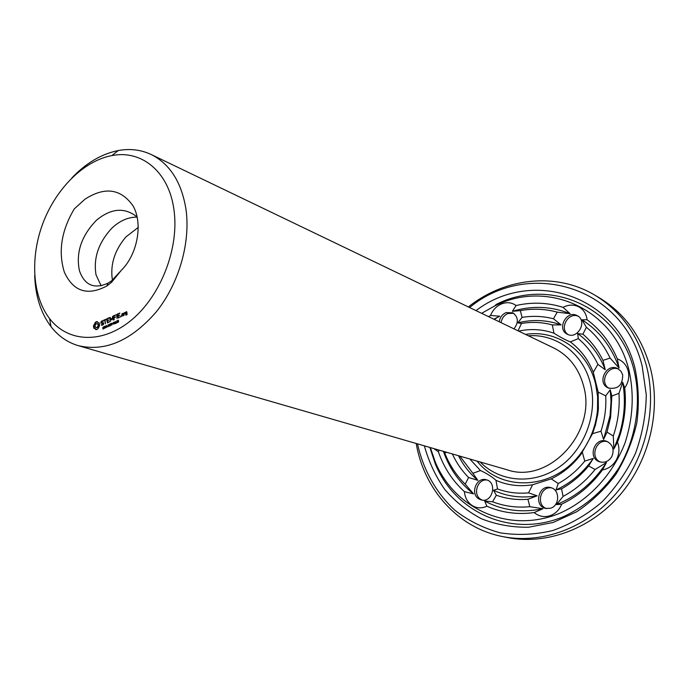 <?xml version="1.0" encoding="UTF-8"?>
<svg xmlns="http://www.w3.org/2000/svg" width="689" height="689" viewBox="0 0 689 689"><rect width="100%" height="100%" fill="white"/><g stroke="black" fill="none" stroke-linecap="round" stroke-linejoin="round"><path stroke-width="1.03" d="M528.351 335.767C556.385 333.622 583.462 353.715 590.542 383.971C598.052 414.089 584.35 450.003 558.684 467.478C533.071 485.09 499.861 482.093 480.138 461.992M71.94 177.857C86.125 162.992 101.567 153.888 118.267 150.547C130.014 148.402 140.995 149.728 151.236 154.543L553.758 347.979C568.933 355.602 578.915 368.391 583.695 386.357C597.01 432.787 548.53 484.367 507.216 469.829L78.236 345.645C67.401 342.399 58.324 336.068 51.003 326.646C40.789 313.021 35.346 295.934 34.683 275.402M525.492 334.398C556.342 329.325 587.769 350.417 595.597 383.945L597.613 396.631L597.535 409.714C596.028 425.673 590.516 440.099 580.999 453C554.438 489.965 501.514 492.48 477.089 461.105M151.236 154.543C169.985 164.008 181.569 182.258 185.978 209.292C190.698 242.64 178.899 283.696 156.308 311.824C131.194 340.719 105.167 351.993 78.236 345.645M518.662 331.108C530.728 328.541 542.51 329.239 553.982 333.209C560.14 337.128 565.583 340.022 570.311 341.882C580.551 349.495 588.217 359.641 593.289 372.31L598.164 392.084L598.379 408.896L597.742 414.296L595.451 424.992L592.531 433.665L581.085 454.172C572.817 465.058 562.87 473.283 551.234 478.864L532.597 484.763C519.67 486.83 507.466 485.349 495.968 480.319C492.179 476.822 487.002 473.558 480.44 470.527L469.812 458.995M173.981 210.007C179.329 247.713 161.123 295.211 131.961 319.644C102.842 344.259 68.039 342.691 49.591 318.602C32.211 296.063 29.971 257.169 43.114 222.736C56.283 188.304 83.877 160.804 111.859 155.593C141.719 149.539 169.115 171.931 173.981 210.007M488.527 316.63L490.534 315.476C492.799 309.904 496.536 306.011 501.747 303.823C507.035 301.894 511.824 302.462 516.113 305.528C532.029 301.885 547.677 302.497 563.051 307.363C568.382 304.59 573.567 304.392 578.605 306.769C583.497 309.439 586.33 313.762 587.088 319.739C600.343 329.566 610.428 342.614 617.327 358.883C622.865 360.933 626.473 364.929 628.17 370.871C629.557 376.935 628.411 382.636 624.716 387.967C626.37 403.633 624.837 419.239 620.1 434.785L617.508 442.26L613.856 448.935L613.296 435.982L607.009 432.124L603.581 439.436L600.963 431.219C604.778 419.584 606.372 407.802 605.717 395.874L598.164 392.084M605.717 395.874L610.247 389.75L611.841 396.011L618.972 393.333L622.718 382.317L624.716 387.967M593.289 372.31L597.897 364.378L605.252 369.76L602.944 360.39L610.092 358.091L619.092 368.021L617.327 358.883M622.675 374.825C622.735 385.203 617.938 389.595 608.275 387.993C596.373 383.067 606.449 362.474 617.766 368.624L620.867 371.147L622.675 374.825M592.531 433.665L600.963 431.219M617.508 442.26C619.738 448.169 619.359 454.025 616.379 459.821C613.124 465.463 608.482 468.83 602.462 469.932C591.24 485.056 577.649 496.468 561.681 504.167L556.436 504.598L563.077 496.407L561.561 488.811L556.014 489.913L558.262 483.523C568.339 477.959 577.175 470.484 584.754 461.096L582.377 452.406M584.754 461.096L593.281 458.409L588.647 465.945L595.089 469.476L606.466 462.526L602.462 469.932M611.789 456.6C608.74 461.389 604.666 463.12 599.568 461.811C587.011 458.03 594.762 436.283 606.854 441.365C612.9 444.629 614.545 449.71 611.789 456.6M551.234 478.864L558.262 483.523M561.681 504.167C559.253 510.11 555.213 514.02 549.564 515.889C543.862 517.439 538.738 516.337 534.208 512.564C517.456 514.838 501.678 512.728 486.89 506.217L484.677 501.049L492.566 501.773L496.33 495.227L493.488 490.292L497.527 488.957C507.388 492.566 517.732 493.867 528.558 492.85L532.597 484.763M528.558 492.85L537.136 495.804L527.946 499.284L529.807 506.682L542.923 508.732L534.208 512.564M550.373 508.267L545.567 508.404C533.191 505.786 538.815 483.747 550.847 487.648C560.148 489.715 559.812 505.915 550.373 508.267M495.968 480.319L497.527 488.957M486.89 506.217C481.697 508.594 476.754 508.336 472.06 505.45C467.53 502.298 464.98 497.699 464.412 491.653C452.484 480.793 443.802 467.478 438.359 451.717L439.065 450.098M480.44 470.527L472.895 473.326L477.865 480.345L468.563 477.494L465.221 484.178L473.593 493.892L464.412 491.653M478.803 498.879C469.855 493.703 476.547 476.607 486.279 479.768C497.613 482.257 492.489 503.194 481.327 499.964L478.803 498.879M472.895 473.326L459.83 456.109M446.98 452.389L444.638 452.751L444.026 451.536M438.359 451.717L433.777 448.565M518.007 330.798L521.487 323.46L517.801 322.865L522.081 317.379L520.307 310.618L512.366 311.307L516.113 305.528M494.211 319.36L499.766 316.191L490.534 315.476M499.206 321.763C499.938 317.379 502.238 314.322 506.122 312.591L512.849 312.797C518.404 317.061 518.783 322.418 513.977 328.86M521.487 323.46C531.934 321.694 542.209 322.176 552.311 324.915L561.139 324.898L553.474 318.766L557.255 312.143L570.156 313.719L563.051 307.363M553.982 333.209L552.311 324.915M570.311 341.882L578.312 338.626L577.675 333.579L582.903 334.182L586.373 327.258L581.99 319.825L587.088 319.739M577.132 315.605L577.296 315.691C587.975 320.902 577.597 340.056 567.288 334.199C556.35 329.17 566.651 309.662 577.132 315.605M578.312 338.626C586.52 345.551 593.048 354.137 597.897 364.378M111.497 282.352L106.89 285.952C87.572 296.158 73.404 291.611 64.396 272.293C58.022 251.786 61.33 230.643 74.3 208.87L84.988 199.19C104.84 186.426 120.859 188.657 133.037 205.873C142.968 222.917 137.938 253.914 121.342 270.295L111.497 282.352L111.678 280.759L121.342 270.295M95.582 322.142L93.575 325.561L93.876 328.257L95.082 328.55L95.874 329.661L96.977 329.42L98.027 328.679L99.543 325.682L99.242 322.977L98.036 322.685L97.244 321.582L96.115 321.832L94.16 325.742L94.402 328.283M101.576 321.126L100.852 322.064L100.99 323.287L103.212 323.253L103.29 323.899L101.369 325.122L102.98 324.907L103.695 323.994L103.548 322.762L101.326 322.788L101.722 321.548L103.272 321.212L102.42 320.738L101.576 321.126L102.11 321.375M104.048 328.067L102.902 329.041L103.841 328.205L102.764 327.74L103.281 326.922L103.875 327.111L103.049 327.783L104.048 328.067M103.281 326.922L103.798 327.094M103.617 320.437L104.771 320.161L105.383 323.813L105.141 319.989L106.235 319.24L103.781 320.118L103.936 320.54M105.296 326.664L104.444 328.472L104.22 326.534L105.219 326.405L104.452 326.664L104.84 327.525M106.907 327.353L105.718 326.069L105.727 327.886L105.503 325.957L106.674 327.086L106.683 325.415L106.907 327.353M107.837 326.164L107.183 326.457L107.837 326.164M108.767 317.836L106.735 319.016L107.381 322.908L109.422 321.737L107.518 322.357L107.355 320.945L108.836 320.023L107.303 320.48L107.139 319.076L108.767 317.836M109.844 317.353L110.318 321.574L110.145 318.361L111.549 320.023L112.453 317.302L113.168 320.023L112.738 316.268L111.816 319.438M110.016 317.396L111.472 319.334M109.473 326.19L108.285 324.907L108.294 326.724L108.07 324.786L109.241 325.923L109.25 324.252L109.473 326.19M110.972 324.691L110.007 325.794L109.646 324.071L110.197 325.596L110.74 325.242L110.628 323.623L110.972 324.691M112.367 323.081L111.816 323.33L111.807 325.139L111.609 323.425L111.024 323.451L112.367 323.081M113.142 323.761L112.488 324.054L113.142 323.761M115.786 314.882L113.513 315.924L114.167 319.825L114.141 317.862L115.623 316.931L114.081 317.388L113.918 315.984L115.786 314.882M116.76 314.451L117.035 318.525L116.76 314.451M114.503 322.891L113.78 324.183L113.461 322.564L114.141 322.09L114.503 322.891M115.89 323.287L115.046 323.666L115.347 321.487L115.89 323.287M117.259 322.667L116.415 323.046L116.717 320.867L117.259 322.667M118.672 321.453L118.181 322.288L117.552 321.97L117.595 320.583L118.293 320.221L118.672 321.453L117.767 321.849L118.396 321.884L118.301 321.358M119.852 313.03L117.569 314.063L118.224 317.974L120.291 316.794L118.37 317.431L118.198 316.01L119.688 315.08L118.146 315.536L117.983 314.132L119.852 313.03M121.324 315.863L120.945 316.613L121.324 315.863M123.391 315.631L123.107 313.271L121.824 314.098L122.048 316.001L123.391 315.631M124.046 313.09L124.106 315.304L124.158 314.038L125.2 312.866L124.046 313.09M126.638 311.669L125.355 312.496L125.493 313.659L126.638 313.383L126.75 314.296L125.605 314.623L125.872 315.192L127.164 314.365L126.638 311.669M481.637 313.314L494.685 305.968C546.36 279.355 614.063 307.897 629.066 370.561C634.328 394.504 632.958 418.679 624.966 443.079C612.814 474.411 589.095 499.938 560.786 512.805C510.127 534.595 454.568 509.36 435.172 461.751L430.349 447.574M622.718 382.317C625.75 399.706 624.604 417.189 619.282 434.759L613.856 448.935M618.972 393.333C619.893 407.724 617.999 421.944 613.296 435.982M611.841 396.011L610.626 417.146L607.009 432.124M610.247 389.75L611.04 401.627L610.058 415.665L603.581 439.436M577.675 333.579C590.103 342.433 599.301 354.49 605.252 369.76M582.903 334.182C591.205 341.296 597.88 350.038 602.944 360.39M586.373 327.258C596.364 335.44 604.27 345.714 610.092 358.091M581.99 319.825C599.37 330.841 611.737 346.903 619.092 368.021M609.145 388.338C598.81 382.86 607.801 364.481 618.576 369.08M606.466 462.526C593.539 482.378 576.857 496.399 556.436 504.598M595.089 469.476C585.977 480.87 575.306 489.853 563.077 496.407M588.647 465.945C580.827 475.427 571.801 483.049 561.561 488.811M593.281 458.409C583.273 472.611 570.845 483.11 556.014 489.913M600.446 462.061C589.353 457.599 596.295 438.109 607.689 441.735M542.923 508.732C521.986 513.098 502.565 510.54 484.677 501.049M529.807 506.682C516.767 507.922 504.348 506.286 492.566 501.773M527.946 499.284C516.931 500.162 506.389 498.81 496.33 495.227M537.136 495.804C521.651 498.414 507.104 496.58 493.488 490.292M546.506 508.585C535.577 505.106 540.572 485.521 551.743 487.958M473.593 493.892C460.605 483.781 450.994 470.82 444.749 455.007L443.406 451.355M465.221 484.178C456.273 475.358 449.426 464.929 444.689 452.897L444.638 452.751M468.563 477.494C461.845 470.69 456.445 462.844 452.346 453.939M477.865 480.345C469.812 473.558 463.352 465.351 458.478 455.722M482.309 500.136L480.758 499.353C472.301 494.487 477.761 478.261 487.235 480.087M493.884 319.205L499.766 316.191M512.366 311.307C532.08 305.391 551.346 306.192 570.156 313.719M520.307 310.618C532.812 308.336 545.128 308.844 557.255 312.143M522.081 317.379C532.709 315.665 543.173 316.13 553.474 318.766M517.801 322.865C532.58 319.205 547.023 319.877 561.139 324.898M501.067 322.659C501.79 318.284 504.09 315.235 507.965 313.504L513.736 313.323M568.192 334.587C558.831 328.972 568.167 311.669 578.131 316.208M137.154 216.983C124.735 207.105 111.222 208.138 96.615 220.101C81.414 235.716 75.695 252.622 79.459 270.829C84.652 285.28 94.152 289.397 107.958 283.188L111.678 280.759M95.082 322.564L95.668 322.745M96.115 321.832L96.701 322.021L96.167 322.331M94.927 323.434L95.513 323.623M96.675 321.642L97.261 321.823L96.701 322.021M94.608 324.252L95.194 324.433M94.152 324.975L94.737 325.156M93.575 325.561L94.16 325.742M93.506 326.293L94.092 326.474M98.596 322.943L99.302 323.132M93.532 326.999L94.117 327.18M93.652 327.663L94.238 327.843M94.514 328.291L96.339 329.618M95.082 328.55L95.668 328.731M95.538 329.015L96.133 329.196M102.42 320.738L103.005 320.928L102.161 321.307M101.507 322.84L101.55 323.279M103.023 324.855L101.938 325.26M102.17 324.795L102.756 324.975M101.516 324.631L102.101 324.812M101.266 324.838L101.851 325.019M101.326 322.788L103.574 322.952M103.238 327.809L104.022 327.947M103.152 327.818L103.824 327.99M103.462 328.954L102.868 328.722M103.781 320.118L104.34 320.351M106.097 319.515L104.366 320.307M105.503 325.957L106.028 326.121M108.853 318.258L107.45 318.929M106.898 318.697L107.475 318.886M107.303 320.48L108.69 320.299M109.275 322.013L107.518 322.357M110.3 317.775L110.318 318.421M109.672 317.672L110.257 317.862M110.145 318.361L111.704 319.834M108.07 324.786L108.595 324.958M115.64 315.157L114.228 315.838M113.668 315.605L114.253 315.795M114.081 317.388L115.485 317.207M118.422 320.514L117.94 320.273M119.705 313.306L118.284 313.986M117.733 313.753L118.31 313.943M118.146 315.536L119.55 315.355M118.37 317.431L120.144 317.069M120.885 316.07L121.428 316.242M120.816 316.389L121.273 316.535M123.348 313.624L122.539 314.02M121.987 313.788L122.564 313.977M123.667 313.262L124.442 313.521M124.52 312.634L124.907 313.159M126.879 312.014L126.07 312.418M125.51 312.177L126.096 312.375M125.605 314.623L126.216 315.037M127.026 314.632L126.009 314.632M494.685 305.968L496.209 304.452C549.124 277.176 618.627 306.304 634.113 370.57C641.674 402.471 636.154 438.359 618.86 467.995C604.477 489.836 586.218 505.967 564.084 516.388C512.073 538.66 455.145 512.668 435.302 463.904L429.858 447.437M137.18 217.104C128.016 217.069 119.464 220.868 111.532 228.498C98.441 242.847 93.273 258.297 96.029 274.851L101.137 285.797M97.537 323.813L98.639 325.122L98.346 326.646L97.347 327.68L95.642 327.43L95.056 326.302L95.349 324.777L96.348 323.744L97.537 323.813M123.409 315.588L122.401 315.588L122.237 314.158L123.391 313.969M127.017 313.168L125.846 313.245L125.76 312.556L126.922 312.358M476.021 310.618C531.116 268.357 617.241 294.031 635.051 368.486C638.686 386.15 639.28 404.262 636.834 422.822C632.623 441.175 625.621 458.366 615.828 474.394C604.632 489.319 591.601 501.773 576.719 511.755L553.086 522.495L528.472 527.24C511.996 527.447 496.33 524.622 481.473 518.783C467.418 511.35 455.179 501.575 444.749 489.457C435.569 476.263 428.773 461.725 424.372 445.843M138.3 227.379L125.923 236.921C114.968 249.866 110.395 263.723 112.178 278.485L112.488 280.13M96.942 323.623L98.053 323.994M97.468 323.813L98.441 324.441M97.855 324.261L98.639 325.122M98.053 324.932L98.605 325.906M98.019 325.725L97.76 326.465L98.346 326.646M97.76 326.465L97.33 327.086L97.916 327.266M97.33 327.086L96.761 327.499L97.347 327.68M96.761 327.499L96.167 327.611M104.539 327.43L105.038 326.603M114.296 323.606L114.038 322.323L113.685 323.623L114.477 323.666M118.172 321.1L118.198 320.445L117.759 321.031L118.586 321.238M122.969 313.831L123.52 315.381M123.142 315.261L122.401 315.588M126.5 312.22L127.009 313.047M126.587 312.909L125.846 313.245M469.579 307.527C527.593 259.409 622.563 284.919 642.157 366.005L646.282 394.823C645.955 414.804 642.329 434.38 635.404 453.526C626.697 471.922 615.406 488.208 601.523 502.402C586.494 514.976 570.216 524.363 552.699 530.556C534.922 534.75 517.422 535.508 500.197 532.83C483.549 528.256 468.46 520.755 454.938 510.325C436.12 492.945 423.261 469.812 417.508 443.854M468.348 306.932C504.641 277.986 555.567 271.733 594.736 295.099C620.246 310.463 637.471 333.958 646.394 365.592C657.59 408.258 645.671 458.995 615.897 493.72C586.046 528.411 541.347 544.362 502.505 536.559C457.729 527.86 423.942 489.242 416.199 443.475M594.736 295.099L598.801 297.493C624.208 312.797 641.373 336.172 650.27 367.625C661.44 410.05 649.615 460.459 619.997 494.952C590.309 529.419 545.826 545.249 507.13 537.48L502.505 536.559M106.89 285.952L107.958 283.188M103.428 327.766L104.013 327.947M102.764 327.74L103.35 327.921M104.642 326.345L105.228 326.526M109.861 325.587L110.438 325.768M113.84 322.133L114.348 322.288M117.492 321.014L118.069 321.203M118.017 321.1L118.603 321.289M117.905 321.091L118.482 321.281M597.535 409.714L598.379 408.896M580.999 453L581.085 454.172M49.591 318.602L51.003 326.646M111.859 155.593L118.267 150.547M619.282 434.759L620.1 434.785M609.748 417.663L610.626 417.146M444.689 452.897L444.749 455.007M103.677 327.99L103.092 327.809M435.172 461.751L435.302 463.904M118.43 321.263L117.845 321.083"/></g></svg>
